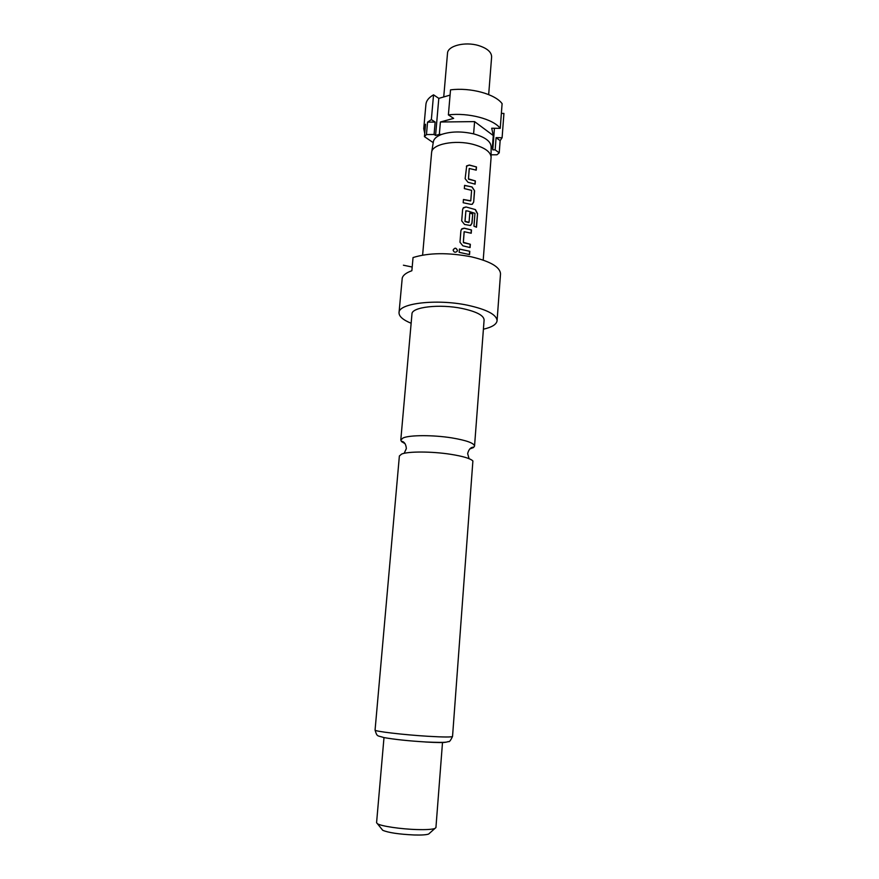 <?xml version="1.0" encoding="UTF-8"?>
<svg xmlns="http://www.w3.org/2000/svg" width="879" height="879" viewBox="0 0 879 879"><rect width="100%" height="100%" fill="white"/><g stroke="black" fill="none" stroke-linecap="round" stroke-linejoin="round"><path stroke-width="1.32" d="M457.19 251.251L457.399 250.526C456.201 247.724 454.784 247.57 453.135 250.086L453.135 250.13C453.883 252.372 455.201 252.778 457.124 251.361L457.443 250.438C456.234 247.625 454.795 247.482 453.146 249.999L453.135 250.13M469.694 449.015L473.539 447.521L474.539 446.103C474.089 443.115 466.529 440.379 451.861 437.896C433.226 434.885 409.537 434.962 403.098 437.951L400.791 440.038L401.549 441.599L405.098 443.708M488.68 94.591L491.625 56.915C491.559 52.07 487.186 48.279 478.495 45.532C464.914 41.39 447.565 45.873 447.51 53.289L443.73 96.943M483.208 260.096L491.086 157.495L491.119 146.584C490.735 141.288 484.955 137.069 473.803 133.916C461.772 131.169 451.048 131.334 441.621 134.421C436.61 136.333 433.863 138.805 433.358 141.827L431.6 152.605L422.612 255.119M491.097 157.22C490.702 151.869 484.758 147.606 473.265 144.409C455.08 139.519 432.007 144.101 431.633 152.331M400.791 440.038L411.965 314.001C411.548 307.046 439.676 303.749 462.189 308.485C476.473 311.595 483.78 315.407 484.109 319.934L474.539 446.103M411.141 323.263C402.978 319.901 398.934 316.374 399.033 312.671C398.385 303.255 436.731 298.695 467.474 305.2C486.812 309.452 496.679 314.627 497.074 320.725C496.569 324.395 492.009 327.219 483.406 329.207M399.033 312.671L402.23 278.138C402.956 275.226 406.175 272.754 411.866 270.732L413.042 257.547C428.809 252.68 448.224 252.438 471.287 256.811C490.438 261.371 500.184 267.073 500.514 273.907L497.074 320.725M375.069 730.053L399.374 455.981L401.67 454.047C408.109 451.301 431.853 451.356 450.553 454.278C462.991 456.256 470.441 458.486 472.891 460.959L452.542 736.426C450.597 740.568 449.224 742.272 448.422 741.557C446.642 741.678 449.905 743.085 425.788 741.975C408.702 740.942 394.704 739.47 383.793 737.558C377.443 735.327 377.124 737.327 375.069 730.053C373.828 731.295 403.505 734.822 428.04 736.283C443.609 737.184 451.773 737.228 452.542 736.426M383.991 737.602L376.575 822.722L377.465 823.755C381.079 826.161 400.901 829.106 416.91 829.556C426.095 829.809 432.094 829.446 434.885 828.479L435.929 827.6L442.511 742.414M381.98 829.38L382.717 830.281C388.32 832.677 398.824 834.248 414.229 834.984C421.557 835.182 426.37 834.863 428.644 834.05L429.501 833.281M476.473 166.955L469.364 165.021L466.705 165.856L465.134 178.69L467.969 182.261L475.11 184.15L475.363 180.931L468.463 178.866L469.298 168.482L476.22 170.152L476.473 166.955L469.265 165.12L466.397 166.296M472.078 186.963L464.584 185.359L464.332 188.589L471.605 190.347L470.77 200.797L463.442 199.489L463.178 202.73L470.694 204.313L472.067 204.324L473.682 202.104L474.583 190.798L472.078 186.963L464.584 185.469M475.44 209.598L465.98 206.961L463.464 207.675L462.629 209.455L461.706 220.882L464.562 224.464L470.32 225.485L472.012 223.211L472.748 213.883L469.793 213.026L469.056 222.288L465.035 221.376L465.892 210.828L467.925 211.048L474.968 213.344L473.957 226.211L476.495 227.221L477.561 213.586L475.44 209.598L465.98 206.961M471.474 229.957L464.266 228.177L461.849 228.815L460.904 230.705L459.97 242.219L462.848 245.812L470.078 247.559L470.342 244.274L463.354 242.34L464.2 231.715L471.221 233.232L471.474 229.957L464.178 228.265L461.365 229.364M469.782 251.284L459.42 249.032L459.157 252.339L469.529 254.58L469.782 251.284L459.409 249.131M412.196 267.04L403.406 265.205M502.107 103.656L500.239 128.334L491.713 128.224L493.273 135.542L474.594 121.61L440.401 122.005L453.652 118.379L448.389 114.896L450.52 89.878C470.298 87.241 495.24 94.042 502.107 103.656M448.389 114.896C468.243 112.435 493.317 119.061 500.239 128.334M496.086 137.64L502.107 137.728L500.14 140.662L496.086 137.64L495.163 149.869L499.228 152.836L500.14 140.662M450.07 95.119L438.808 98.371L433.545 94.833L431.358 119.599L435.16 122.06L427.557 122.148L431.358 119.599M433.545 94.833C428.831 97.525 426.293 100.689 425.93 104.304L423.744 128.686L425.546 124.258L424.436 136.63L433.215 142.651M424.733 133.344L423.744 128.686M435.16 122.06L434.072 134.487L426.458 134.564L424.436 136.63M426.458 134.564L427.557 122.148M502.107 137.728L503.931 113.424L501.371 113.402M491.108 154.814L496.965 154.781L499.228 152.836M434.072 134.487L435.577 135.432L439.324 134.443L440.401 122.005M441.621 134.421L439.324 134.443M493.273 135.542L492.339 147.804L492.778 149.826L495.163 149.869M492.339 147.804L491.119 146.914M474.594 121.61L473.605 133.872M438.808 98.371L435.577 135.432M494.437 128.257L492.778 149.826M469.375 254.536L469.628 251.361M471.067 233.188L471.32 230.034M463.354 242.34L464.112 231.803M470.342 244.274L463.453 242.692M469.935 247.515L470.188 244.34M476.308 227.145L477.561 213.586M477.374 213.652L475.275 209.663M465.892 207.059L463.046 208.18M470.661 225.365L472.012 223.211M471.858 223.288L472.748 213.883M472.594 213.96L469.782 213.136M468.705 222.541L465.233 221.64M464.947 221.464L465.892 210.828M470.551 200.961L463.431 199.599M474.583 190.798L471.957 187.051M473.682 202.104L474.429 190.875M472.397 204.192L473.528 202.181M476.077 170.097L476.319 167.032M468.463 178.866L469.21 168.581M475.363 180.931L468.573 179.228M474.968 184.107L475.209 181.019M425.612 742.019C437.709 742.689 444.543 742.722 446.114 742.118M473.539 447.521C474.462 447.114 469.507 446.027 467.661 453.619L469.067 458.673M401.549 441.599C400.703 441.049 405.768 440.786 406.351 448.587L404.186 453.278M428.644 834.05L434.885 828.479M382.717 830.281L377.465 823.755"/></g></svg>
